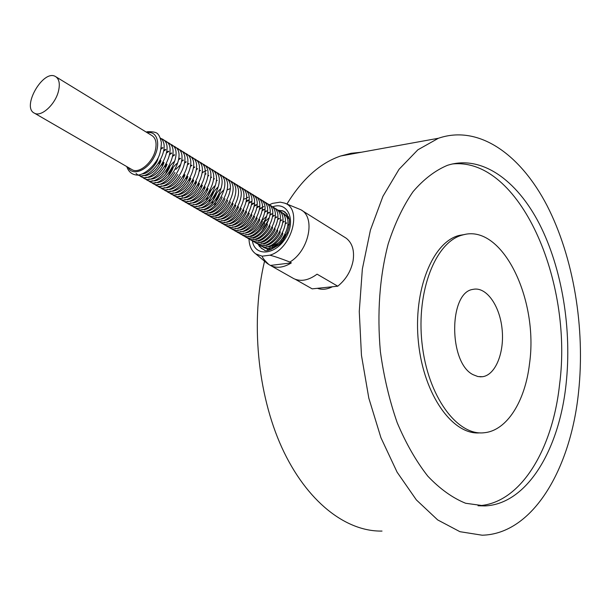 <?xml version="1.0" encoding="UTF-8"?>
<svg xmlns="http://www.w3.org/2000/svg" width="611" height="611" viewBox="0 0 611 611"><rect width="100%" height="100%" fill="white"/><g stroke="black" fill="none" stroke-linecap="round" stroke-linejoin="round"><path stroke-width="0.92" d="M58.473 91.138C55.341 104.435 41.265 117.281 34.506 113.203C21.156 107.49 43.137 68.959 55.425 76.497C59.191 78.842 60.206 83.722 58.473 91.138M56.052 76.879L151.749 135.466C155.66 137.903 156.905 142.638 155.492 149.68C152.918 162.297 139.285 173.982 132.259 169.766L131.64 169.407M282.213 241.314L287.391 232.585M287.896 225.23L289.377 224.374M289.385 224.321L287.926 224.657M285.383 223.794C287.223 222.893 287.231 222.694 285.413 223.206M272.185 247.34L272.323 247.829M282.855 222.358C284.787 221.396 284.802 221.19 282.893 221.74M269.688 245.843L270.031 246.951M280.319 220.915C282.343 219.891 282.358 219.685 280.365 220.273M277.768 219.464C279.891 218.387 279.914 218.165 277.814 218.799M275.21 218.012C277.432 216.874 277.447 216.645 275.263 217.325M262.088 230.79L268.473 219.96M272.636 216.554C274.958 215.355 274.981 215.118 272.697 215.843M269.016 217.898L265.357 221.235M272.101 246.462L277.967 243.254L280.632 240.826L285.536 234.471L283.221 239.428L278.921 244.339L273.972 247.325L269.138 248.074M259.637 229.102L265.823 218.616M270.054 215.087L272.01 213.934M271.994 213.797L270.123 214.354M266.404 216.47L262.608 220.006M282.74 233.135C283.015 237.16 272.33 248.761 266.579 246.607M267.458 213.621C269.986 212.292 270.009 212.04 267.534 212.865M280.189 231.661C280.571 235.518 269.757 247.363 264.005 245.133M264.853 212.154C267.488 210.757 267.511 210.49 264.93 211.368M277.638 230.171C278.127 233.86 267.175 245.966 261.424 243.652M262.234 210.68C264.975 209.206 265.006 208.939 262.318 209.863M275.065 228.69C275.676 232.188 264.586 244.568 258.835 242.162M259.606 209.199C262.455 207.656 262.486 207.373 259.698 208.351M272.483 227.193C273.216 230.484 261.982 243.17 256.23 240.673M256.964 207.717C259.919 206.098 259.95 205.808 257.063 206.839M269.894 225.696C270.765 228.766 259.37 241.773 253.618 239.176M254.306 206.228C257.376 204.532 257.414 204.227 254.42 205.327M267.29 224.199C268.298 227.025 256.75 240.367 250.999 237.671M251.64 204.738C254.825 202.959 254.863 202.646 251.763 203.799M264.67 222.694C265.831 225.268 254.115 238.962 248.364 236.159M248.967 203.242C252.259 201.378 252.297 201.057 249.089 202.272M262.043 221.182C263.57 219.914 259.476 228.04 256.383 230.309C252.74 233.509 249.189 234.952 245.721 234.639M246.271 201.745C249.685 199.797 249.731 199.461 246.409 200.744M259.4 219.67C261.027 218.173 256.887 226.49 253.786 228.751C250.12 231.981 246.554 233.433 243.063 233.119M246.554 198.315L243.713 199.201M256.75 218.15C258.468 216.431 254.298 224.924 251.174 227.185C247.493 230.446 243.904 231.913 240.398 231.584M254.084 216.63C255.894 214.69 251.694 223.351 248.562 225.612C244.851 228.911 241.238 230.385 237.717 230.049M251.404 215.103C253.305 212.949 249.089 221.762 245.928 224.031C242.2 227.361 238.565 228.858 235.029 228.506M248.715 213.575C250.686 211.215 246.477 220.159 243.293 222.45C239.535 225.81 235.884 227.315 232.333 226.956M246.012 212.032C248.058 209.489 243.865 218.532 240.642 220.854C236.862 224.252 233.188 225.772 229.621 225.406M243.293 210.497C245.416 207.778 241.238 216.897 237.977 219.257C234.173 222.687 230.484 224.214 226.902 223.84M230.286 188.975C230.966 188.348 229.973 188.654 227.292 189.876M240.566 208.947C242.766 206.052 238.595 215.24 235.304 217.646C231.477 221.121 227.766 222.656 224.168 222.267M214.606 205.51C216.187 199.209 219.196 194.092 223.618 190.174M237.824 207.396C240.1 204.334 235.945 213.583 232.623 216.034C228.774 219.54 225.039 221.09 221.426 220.693M211.933 203.753C213.522 197.574 216.477 192.541 220.808 188.654M235.075 205.846C237.427 202.608 233.28 211.91 229.927 214.415C226.055 217.959 222.297 219.525 218.669 219.112M209.245 201.989C210.841 195.94 213.751 190.991 217.982 187.134M221.984 184.201L221.999 183.804M232.31 204.28C234.739 200.874 230.607 210.23 227.216 212.788C223.32 216.363 219.548 217.944 215.897 217.524M206.556 200.209C208.145 194.298 211.009 189.433 215.133 185.607M219.196 182.605L219.212 182.17M230.408 201.981C228.338 209.122 218.807 217.6 213.124 215.927M216.393 180.993L217.218 180.413L216.416 180.535M227.659 200.355C225.566 207.534 216.019 216.019 210.329 214.324M213.575 179.382L214.476 178.748L213.598 178.893M224.894 198.712C222.778 205.938 213.208 214.423 207.526 212.712M210.742 177.763C211.88 177.175 211.887 177.007 210.772 177.251M222.121 197.07C219.983 204.334 210.39 212.819 204.716 211.1M207.9 176.136C209.138 175.494 209.145 175.311 207.939 175.594M219.341 195.428C217.172 202.722 207.557 211.215 201.89 209.474M205.044 174.509C206.381 173.807 206.396 173.616 205.082 173.936M215.431 194.817C218.387 190.334 214.316 199.98 210.726 202.867C206.686 206.671 202.791 208.328 199.049 207.839M202.172 172.875C203.616 172.111 203.623 171.905 202.218 172.271M212.567 193.221C215.622 188.532 211.551 198.262 207.939 201.195C203.875 205.029 199.957 206.701 196.2 206.205M199.293 171.233C200.836 170.408 200.851 170.194 199.339 170.599M209.695 191.617C212.857 186.722 208.771 196.528 205.136 199.507C201.042 203.387 197.116 205.067 193.336 204.563M196.391 169.591C198.04 168.697 198.063 168.468 196.452 168.926M182.002 195.482L182.46 196.788M206.808 190.013C210.077 184.896 205.983 194.787 202.317 197.811C198.208 201.729 194.252 203.432 190.464 202.905M193.481 167.941C195.245 166.971 195.26 166.742 193.542 167.238M203.906 188.394C207.282 183.071 203.188 193.045 199.492 196.116C195.352 200.072 191.38 201.783 187.577 201.248M190.556 166.284C192.427 165.245 192.45 165.001 190.624 165.55M200.988 186.783C204.471 181.23 200.377 191.289 196.65 194.405C192.488 198.399 188.501 200.125 184.682 199.583M187.623 164.619C189.601 163.511 189.631 163.259 187.699 163.855M198.063 185.156C201.645 179.39 197.552 189.525 193.802 192.686C189.616 196.727 185.599 198.468 181.765 197.911M184.667 162.954C186.767 161.77 186.79 161.503 184.751 162.159M180.558 164.626L175.876 169.323M195.123 183.521C198.804 177.549 194.718 187.745 190.938 190.968C186.722 195.039 182.697 196.795 178.84 196.23M181.704 161.281C183.919 160.013 183.949 159.738 181.795 160.449M177.549 162.992C173.348 166.421 170.309 170.729 168.437 175.915M192.16 181.887C195.948 175.708 191.877 185.958 188.058 189.234C183.819 193.351 179.771 195.123 175.907 194.542M178.718 159.608C181.055 158.257 181.093 157.966 178.817 158.738M174.525 161.357C170.477 164.71 167.513 168.888 165.642 173.898M189.189 180.245C193.076 173.86 189.02 184.163 185.171 187.493C180.909 191.655 176.839 193.435 172.959 192.847M186.202 178.595C190.181 172.019 186.149 182.353 182.269 185.752C177.977 189.945 173.891 191.747 169.995 191.144M172.714 156.24C175.296 154.713 175.334 154.4 172.837 155.293M183.208 176.946C187.264 170.179 183.277 180.528 179.351 183.995C175.036 188.234 170.927 190.044 167.024 189.433M169.69 154.545C172.394 152.933 172.439 152.605 169.82 153.56M180.535 176.61C175.403 184.713 169.904 188.409 164.031 187.714M166.643 152.849C169.484 151.138 169.537 150.795 166.788 151.826M177.755 174.509C172.592 182.872 167.024 186.699 161.029 185.988M163.588 151.146C166.559 149.336 166.612 148.985 163.748 150.085M174.952 172.424C169.774 181.024 164.13 184.965 158.02 184.255M161.098 149.015C163.504 147.587 163.557 147.282 161.251 148.076M171.057 170.263C175.418 162.908 171.676 173.066 167.559 176.9C163.145 181.307 158.952 183.178 154.988 182.513M167.987 168.583C172.417 161.098 168.743 171.172 164.58 175.105C160.135 179.558 155.927 181.444 151.948 180.764M164.894 166.887C169.407 159.272 165.795 169.262 161.587 173.303C157.119 177.793 152.887 179.695 148.901 179.008M161.793 165.184C166.375 157.455 162.839 167.345 158.577 171.492C154.087 176.029 149.832 177.946 145.83 177.243M158.677 163.481C163.336 155.629 159.868 165.413 155.553 169.675C151.032 174.257 146.77 176.189 142.753 175.472M158.02 158.188C157.501 163.32 148.336 173.914 142.806 173.753M136.062 173.394C147.702 185.973 173.975 147.747 160.326 138.002M139.132 175.174C152.391 188.776 179.176 143.7 160.899 138.521M142.187 176.938C155.469 190.517 182.17 145.578 163.908 140.362M145.227 178.695C158.532 192.251 185.148 147.45 166.902 142.203M148.259 180.451C161.587 193.977 188.119 149.313 169.889 144.028M151.268 182.193C164.619 195.688 191.075 151.161 172.86 145.853M154.27 183.926C167.635 197.399 194.015 153.01 175.815 147.663M157.264 185.652C170.645 199.102 196.948 154.843 178.756 149.474M160.235 187.378C173.639 200.798 199.866 156.668 181.688 151.268M163.198 189.089C176.625 202.478 202.768 158.486 184.606 153.056M166.146 190.792C179.588 204.158 205.655 160.296 187.508 154.835M169.079 192.496C182.544 205.831 208.534 162.098 190.403 156.615M172.004 194.183C185.484 207.496 211.398 163.893 193.282 158.379M174.914 195.864C188.409 209.153 214.255 165.68 196.146 160.135M177.816 197.544C191.327 210.803 217.096 167.46 199.003 161.884M180.696 199.209C194.229 212.452 219.922 169.224 201.844 163.633M183.575 200.874C197.116 214.087 222.74 170.988 204.67 165.367M186.431 202.524C199.996 215.714 225.543 172.745 207.488 167.093M189.28 204.173C202.86 217.34 228.331 174.494 210.299 168.812M206.495 170.522L202.203 172.478M192.114 205.815C205.708 218.952 231.111 176.228 213.086 170.53M194.94 207.442C208.55 220.563 233.883 177.961 215.866 172.233M197.75 209.069C211.375 222.167 236.633 179.68 218.639 173.936M200.553 210.688C214.194 223.756 239.382 181.398 221.396 175.624M203.341 212.3C216.989 225.344 242.109 183.109 224.145 177.312M206.113 213.903C219.784 226.933 244.835 184.805 226.88 178.985M208.878 215.507C222.557 228.506 247.539 186.5 229.599 180.657M211.635 217.096C225.329 230.072 250.235 188.188 232.31 182.322M214.369 218.685C228.079 231.638 252.923 189.868 235.006 183.98M217.104 220.258C230.821 233.188 255.597 191.541 237.694 185.622M219.823 221.831C233.555 234.739 258.262 193.198 240.375 187.264M222.526 223.397C236.274 236.281 260.912 194.856 243.041 188.906M225.222 224.955C238.977 237.816 263.555 196.505 245.691 190.533M227.903 226.505C241.673 239.344 266.182 198.147 248.333 192.152M230.576 228.048C244.354 240.871 268.802 199.782 250.968 193.771M233.242 229.591C247.027 242.384 271.406 201.416 253.588 195.375M248.15 197.246L246.546 197.941M235.892 231.118C249.693 243.896 274.003 203.035 256.2 196.979M238.527 232.646C252.343 245.401 276.592 204.647 258.797 198.575M241.162 234.166C254.978 246.897 279.166 206.258 261.386 200.164M243.774 235.678C257.605 248.394 281.732 207.862 263.967 201.745M246.386 237.19C260.225 249.876 284.283 209.451 266.533 203.318M248.983 238.687C262.829 251.358 286.826 211.039 269.092 204.884M263.815 206.556L259.667 208.649M251.564 240.184C265.426 252.832 289.362 212.62 271.635 206.449M254.138 241.673C268.008 254.298 291.882 214.194 274.171 208.007M256.704 243.155C270.581 255.765 294.395 215.759 276.699 209.558M259.255 244.629C273.148 257.216 296.893 217.325 279.212 211.1M261.798 246.103C275.698 258.667 299.382 218.875 281.717 212.636M264.334 247.562L270.986 249.601M289.217 219.15L284.214 214.163M266.862 249.021L268.664 250.174M288.613 216.76L286.696 215.691M258.14 244.125L259.224 246.111M264.036 249.777L261.791 248.616L257.995 244.041M277.997 210.207L283.122 210.971L287.361 214.293M282.595 210.772L278.234 210.352M252.351 240.765C254.688 256.841 275.309 255.451 285.788 237.794C296.45 220.266 287.819 201.034 272.514 206.854M262.134 256.185L269.886 255.199C274.446 256.33 281.106 258.606 289.881 262.043L291.348 262.89C283.725 267.58 276.882 268.496 270.81 265.632L268.947 264.594C264.754 260.653 262.478 257.85 262.134 256.185L255.78 253.901C251.396 250.709 249.135 245.637 249.005 238.71M269.123 204.899L272.514 203.379L280.205 202.149L284.566 203.096C302.796 208.626 291.63 249.12 269.886 255.199M270.421 265.426L291.348 262.89M289.881 262.043C309.227 250.525 315.872 216.76 300.589 209.634L284.566 203.096M265.67 262.134L268.947 264.594M278.272 210.375L283.58 211.177L285.513 212.376M260.92 247.951L264.166 249.823M259.843 246.89L258.178 244.148M317.407 288.308C321.966 289.981 326.969 289.461 332.407 286.75L312.175 288.858L295.373 279.342M292.722 278.036L293.838 278.669C300.872 281.892 308.616 280.396 317.063 274.171L337.761 286.2C345.925 279.571 351.042 271.085 353.097 260.737C354.579 250.487 352.272 242.972 346.177 238.191L301.819 210.398M337.761 286.2L332.407 286.75M473.174 374.719C448.451 363.049 448.627 292.111 473.044 289.37C486.066 286.376 499.561 305.126 502.028 328.512C504.709 351.86 495.811 374.803 482.667 376.704L477.924 376.559L473.174 374.719M529.485 363.95C525.147 401.16 507.046 430.549 484.378 432.718C457.311 436.323 427.7 396.249 422.048 343.489C416.083 290.79 435.849 241.475 462.603 234.998C502.043 222.992 538.894 299.275 529.485 363.95M479.979 432.855C452.927 435.513 423.813 395.118 418.482 342.771C412.853 290.477 432.619 241.872 459.235 235.418L465.07 234.433M452.148 164C519.388 156.752 573.37 280.984 559.561 384.571C552.543 449.948 520.244 503.983 478.031 505.755L484.92 505.923L465.635 503.265C452.598 497.988 439.996 488.976 427.845 476.213C416.228 461.397 406.01 443.563 397.203 422.705C389.459 400.488 383.853 376.827 380.393 351.737C376.979 312.985 379.584 277.027 388.206 243.865C394.851 223.435 403.138 206.022 413.082 191.617C423.728 179.229 435.169 170.469 447.412 165.337C481.292 154.484 516.707 179.833 539.444 224.008C562.12 268.519 572.095 329.505 566.061 384.311C559.126 449.91 526.995 504.144 484.92 505.923M578.564 392.033C570.705 469.111 532.769 534.121 482.14 535.205L459.938 531.692L437.667 519.915L416.366 499.913L397.097 472.166L380.936 437.72L368.807 398.105L361.452 355.289L359.268 311.503L362.354 269.031L370.434 230.034L382.929 196.33L399.052 169.293L417.871 149.81L438.415 138.262C478.612 124.453 520.381 154.224 547.036 205.579C573.622 257.376 585.369 328.099 578.564 392.033M382.02 531.066C345.857 531.799 306.493 501.486 281.824 447.504C257.254 393.537 250.479 319.95 264.54 261.195M286.933 204.043C302.239 179.008 320.164 162.992 340.709 155.988L351.104 153.285L361.575 152.208M128.104 167.361C132.236 176.258 146.594 171.042 153.789 157.73C161.22 144.532 157.401 130.655 147.236 132.702M132.259 169.766L34.506 113.203M126.767 166.589C128.47 171.554 131.617 174.349 136.192 174.99C141.569 176.136 152.635 168.865 158.318 157.577C160.113 153.911 161.136 148.855 161.396 142.416C160.204 137.887 159.166 135.291 158.28 134.641C157.325 132.518 153.735 131.541 147.503 131.701L146.205 132.075M285.207 212.147L288.965 217.951C290.821 223 287.231 237.855 278.7 244.935C270.161 250.373 265.273 251.984 264.051 249.784M255.78 253.901L267.694 263.822M293.838 278.669L270.81 265.632M479.933 376.827L482.667 376.704M462.603 234.998L459.235 235.418M438.415 138.262L340.709 155.988"/></g></svg>
